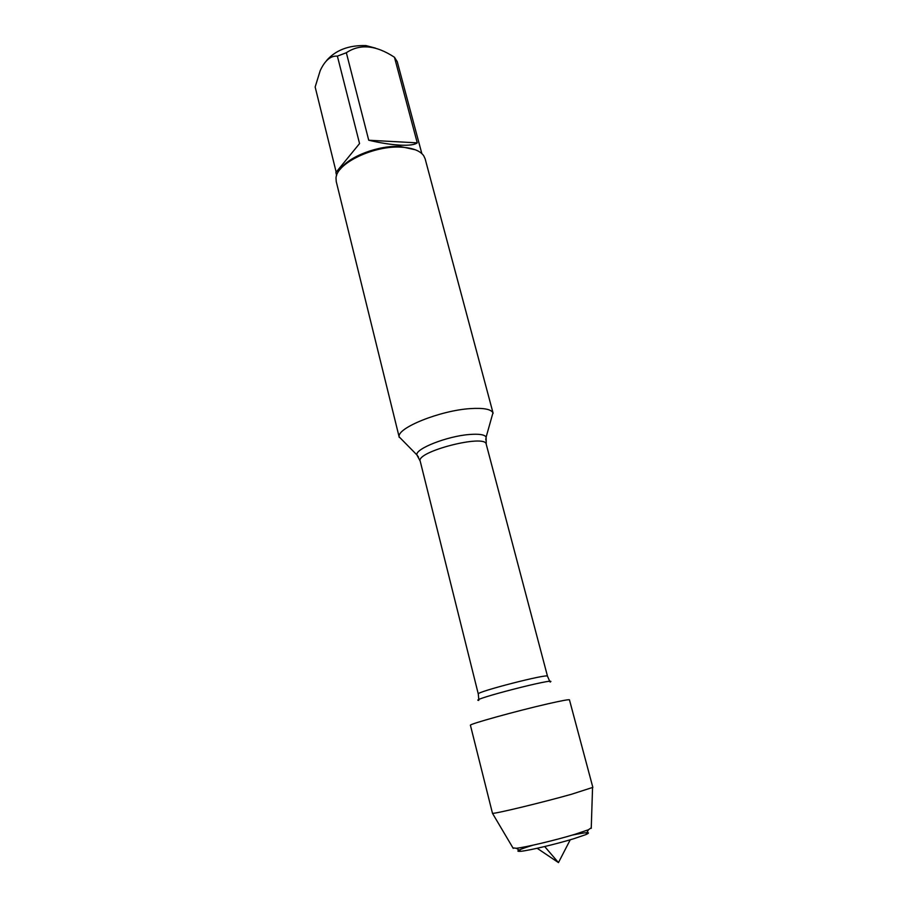 <?xml version="1.0" encoding="UTF-8"?>
<svg xmlns="http://www.w3.org/2000/svg" width="908" height="908" viewBox="0 0 908 908"><rect width="100%" height="100%" fill="white"/><g stroke="black" fill="none" stroke-linecap="round" stroke-linejoin="round"><path stroke-width="1.36" d="M402.993 440.766L399.168 436.884C396.603 428.065 440.244 410.427 470.355 408.611C483.465 407.771 491.001 409.168 492.965 412.811L491.489 418.043M493.135 413.299L425.114 158.752L423.707 155.722C420.109 150.751 412.765 147.913 401.676 147.198C374.13 145.11 336.051 163.474 336.017 178.229L336.244 181.566L399.259 437.406M326.585 60.518C335.722 50.099 348.831 45.116 365.913 45.582L375.379 48.09M359.557 143.566L335.892 172.486L359.557 143.566L337.379 56.126L346.345 52.732C359.965 43.607 376.003 45.116 394.458 57.261L397.239 61.653L421.834 153.588M336.153 172.043L315.155 86.986L320.206 70.631C324.916 60.461 330.637 55.615 337.379 56.126M368.727 140.229C380.373 142.976 390.803 144.61 400.019 145.132C409.031 145.552 414.774 144.803 417.26 142.862L368.727 140.229L346.345 52.732M417.26 142.862L394.458 57.261M415.353 149.797L400.383 146.506C378.897 145.03 348.888 156.414 340.466 169.024M569.452 699.83C568.93 699.33 561.7 700.67 547.762 703.848C516.493 710.975 468.017 724.448 470.423 725.265L492.488 813.341C495.155 813.863 542.167 802.536 571.518 794.25L592.845 787.372L569.452 699.83M591.267 827.79L588.429 829.764L574.923 834.316C555.855 840.116 525.414 847.357 516.38 848.265L512.952 847.89M533.132 845.144C518.445 849.684 514.359 851.738 520.874 851.295C529.114 850.512 556.525 844.02 573.731 838.742L585.955 834.577C591.88 831.83 587.306 832 572.256 835.11M544.687 846.54L558.465 862.6L570.247 839.775M418.509 457.099L416.851 454.863C415.399 448.677 447.394 436.124 469.413 434.501C479.038 433.74 484.611 434.603 486.132 437.077L485.757 439.835M492.965 412.811L486.132 437.077L486.223 444.194C485.564 433.74 415.739 451.673 420.2 461.139L478.289 694.007C475.576 692.021 548.92 673.191 547.501 676.244L549.76 681.42M550.157 682.078C560.157 676.494 467.325 700.329 478.777 700.409M420.2 461.139L416.851 454.863L399.168 436.884M486.223 444.194L547.501 676.244M478.289 694.007L478.811 699.637M336.63 175.46L335.892 172.486M591.244 828.334L592.549 787.656M513.224 848.367L492.488 813.341M585.955 834.577L588.429 829.764M520.874 851.295L516.38 848.265M558.465 862.6L537.15 848.276"/></g></svg>
